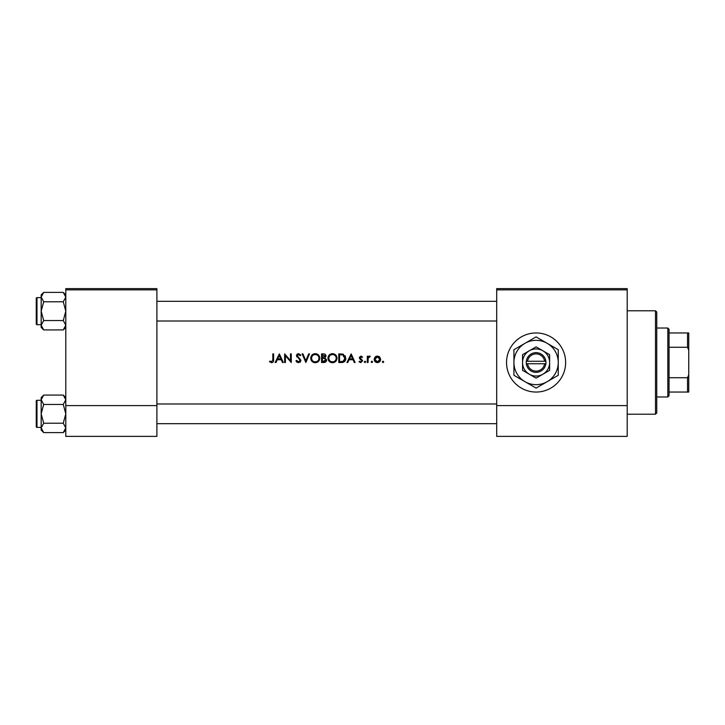 <?xml version="1.0" encoding="UTF-8"?>
<svg xmlns="http://www.w3.org/2000/svg" width="725" height="725" viewBox="0 0 725 725"><rect width="100%" height="100%" fill="white"/><g stroke="black" fill="none" stroke-linecap="round" stroke-linejoin="round"><path stroke-width="1.09" d="M536.092 332.956A29.544 29.544 0 0 0 506.539 362.5A29.544 29.544 0 0 0 536.092 392.044A29.544 29.544 0 0 0 565.636 362.5A29.544 29.544 0 0 0 536.092 332.956M269.51 361.73L271.585 362.718C273.162 362.437 273.833 361.431 273.597 359.7L273.597 353.882L272.827 353.882L272.827 359.618L271.63 361.838L269.963 361.068L269.51 361.73L269.963 361.068L271.63 361.838L272.827 359.618M275.989 362.5L277.303 359.736L281.209 359.736L282.478 362.5L283.321 362.5L279.343 353.882L275.147 362.5L275.989 362.5M298.537 362.718L301.002 360.388L297.241 355.64L298.51 354.543L300.186 355.649L300.884 355.123L298.591 353.664L296.471 355.676L300.222 360.379L298.537 361.838L296.643 360.397L295.918 360.842L298.537 362.718M302.108 353.882L305.859 362.5L309.502 353.882L308.678 353.882L305.805 360.669L302.932 353.882L302.108 353.882M327.954 358.232C328.217 360.978 329.73 362.482 332.503 362.718C335.267 362.464 336.772 360.959 337.016 358.186C336.772 355.404 335.249 353.891 332.431 353.664C329.685 353.936 328.189 355.458 327.954 358.232M338.783 353.882L338.783 362.5L341.457 362.5C344.221 362.473 345.689 361.077 345.852 358.304L343.26 354.19L338.783 353.882M359.002 361.757L360.805 362.609L362.654 360.787L360.108 357.715L360.923 356.863L362.011 357.525L362.536 356.99L360.923 356.093L359.337 357.742L361.666 360.225L361.875 360.823L360.769 361.838L359.518 361.177L359.002 361.757L359.518 361.177L360.769 361.838L361.875 360.823L359.627 358.712M364.303 361.893L365.028 362.609L365.744 361.893L365.028 361.177L364.303 361.893L365.028 361.177L365.744 361.893L365.028 362.609L364.303 361.893M367.294 356.202L367.294 362.5L368.064 362.5L368.2 358.222L370.276 356.31L368.064 357.126L368.064 356.202L367.294 356.202M382.32 361.893L383.036 362.609L383.752 361.893L383.036 361.177L382.32 361.893L383.036 361.177L383.752 361.893L383.036 362.609L382.32 361.893M374.136 359.364C374.317 361.367 375.405 362.446 377.408 362.609C379.392 362.446 380.471 361.367 380.661 359.364L379.8 357.126L377.408 356.093L375.006 357.135L374.136 359.364L374.381 360.615L377.408 362.609M371.155 361.893L371.88 362.609L372.596 361.893L371.88 361.177L371.155 361.893L371.88 361.177L372.596 361.893L371.88 362.609L371.155 361.893M347.801 362.5L349.115 359.736L353.021 359.736L354.298 362.5L355.141 362.5L351.163 353.882L346.958 362.5L347.801 362.5M321.547 353.882L321.547 362.5L323.876 362.5C325.507 362.464 326.431 361.648 326.631 360.053L324.972 357.851L325.969 356.02C325.752 354.507 324.845 353.791 323.232 353.882L321.547 353.882M310.726 358.232C310.98 360.978 312.493 362.482 315.266 362.718C318.03 362.464 319.535 360.959 319.779 358.186C319.544 355.404 318.012 353.891 315.194 353.664C312.448 353.936 310.952 355.458 310.726 358.232M284.644 353.882L284.644 362.5L285.423 362.5L285.423 355.73L291.278 362.5L291.278 353.882L290.498 353.882L290.498 360.669L284.644 353.882M156.899 289.864L65.794 289.864L65.794 288.632L156.899 288.632L156.899 436.368L65.794 436.368L65.794 405.592L156.899 405.592M65.794 289.864L65.794 405.592M627.197 289.864L627.197 436.368L496.698 436.368L496.698 288.632L627.197 288.632L627.197 289.864L496.698 289.864M627.197 405.592L496.698 405.592M383.752 361.893L383.036 361.177L383.752 361.893L383.036 362.609M375.006 357.135L376.085 356.347M376.728 356.156L377.408 356.093M378.722 356.347L379.293 356.682M378.822 361.413L379.882 359.373L377.399 361.838L374.916 359.373L377.399 356.863L379.882 359.373L379.157 357.606L377.399 356.863L375.378 357.905M376.918 361.793L377.888 361.793M375.097 358.413L374.961 359.863M372.596 361.893L371.88 361.177L372.596 361.893L371.88 362.609M368.699 356.401L369.36 356.111M369.596 356.093L370.276 356.31M369.85 356.981L369.206 356.899M365.028 361.177L365.744 361.893L365.028 362.609M360.923 356.093L361.394 356.165M360.171 357.398L360.923 356.863L362.011 357.525L360.615 356.927M360.108 357.715L362.654 360.787L360.805 362.609M361.666 360.225L360.706 359.573M359.337 357.742L359.437 357.108M351.099 355.558L352.613 358.857L349.532 358.857L351.099 355.558M345.236 355.821L345.517 356.41M345.789 359.174L345.571 360.008M345.381 360.443L345 361.059M343.36 362.255L342.354 362.455M345.055 358.793L342.816 355.005L345.082 358.295L343.007 361.394L339.563 361.612L339.563 354.77L342.2 354.878M341.303 354.797L340.161 354.77M342.427 361.521L344.574 360.216M344.583 360.198L345.037 358.966M340.551 361.612L341.783 361.585M328.47 356.093L329.232 355.005M329.25 354.996L330.328 354.19M331.397 353.782L331.987 353.682M334.134 353.954L334.995 354.389M335.702 361.403L333.391 362.645M332.503 362.718L330.754 362.4M329.957 361.974L329.268 361.403M328.679 360.688L328.289 359.953M336.173 358.911L336.246 358.186C336.019 360.452 334.76 361.666 332.467 361.838C330.21 361.666 328.969 360.461 328.733 358.222C328.951 355.975 330.192 354.752 332.467 354.543C334.751 354.724 336.01 355.939 336.246 358.186C336.01 355.939 334.751 354.724 332.467 354.543L331.733 354.616M331.751 361.775L333.201 361.775M335.621 360.252L336.119 359.174M329.368 356.147L328.733 358.222L329.358 360.262M331.053 361.585L331.615 361.748M331.506 354.67L330.863 354.906M324.646 357.135L325.199 356.029L322.326 357.525L322.326 354.77L325.199 356.029L325.099 355.531M322.843 357.525L323.45 357.507M325.434 359.029L324.447 358.513L325.86 360.053L322.326 361.612L322.326 358.413L324.447 358.513L322.833 358.413M324.501 361.539L325.86 360.053L325.706 359.401M323.423 361.612L324.066 361.594M311.233 356.093L312.004 355.005M312.013 354.996L313.091 354.19M316.897 353.954L317.758 354.389M318.465 361.403L316.154 362.645M315.266 362.718L313.517 362.4M312.72 361.974L312.031 361.403M311.442 360.688L311.052 359.953M318.946 358.911L319.009 358.186C318.782 360.452 317.532 361.666 315.23 361.838C312.973 361.666 311.732 360.461 311.496 358.222C311.714 355.975 312.955 354.752 315.23 354.543C317.514 354.724 318.773 355.939 319.009 358.186C318.773 355.939 317.514 354.724 315.23 354.543L314.496 354.616M314.514 361.775L315.964 361.775M318.638 359.817L318.882 359.174M312.131 356.147L311.496 358.222L312.131 360.262M313.816 361.585L314.378 361.748M314.269 354.67L313.635 354.906M297.168 362.328L296.525 361.757M295.918 360.842L296.643 360.397L296.987 360.932M300.186 360.678L299.126 358.739M300.222 360.379L299.914 359.528M298.827 358.503L298.365 358.159M296.951 356.981L296.471 355.676M296.507 355.268L297.087 354.226M297.096 354.217L298.183 353.691M298.591 353.664L300.884 355.123M299.552 354.942L298.51 354.543L297.241 355.64L298.093 356.972M297.241 355.64L301.002 360.388M300.513 361.775L299.942 362.31M279.279 355.558L280.802 358.857L277.72 358.857L279.279 355.558M273.561 360.742L273.316 361.757M655.509 310.789L656.741 312.022L656.741 412.978L655.509 414.211L655.509 310.789L627.197 310.789M65.794 327.41L63.283 329.92L43.69 329.92L41.171 325.235L43.69 320.541L41.171 311.161L43.69 301.781L41.171 297.087L43.69 292.402L41.171 294.912L41.171 327.41L43.69 329.92L41.171 325.235L43.69 320.541L41.171 311.161L43.69 301.781L41.171 297.087L43.69 292.402L63.283 292.402L65.794 297.087L63.283 301.781L43.69 301.781L63.283 301.781L65.794 311.161L63.283 320.541L43.69 320.541L63.283 320.541L65.794 325.235L63.283 329.92L43.69 329.92L41.171 327.41L41.171 294.912L43.69 292.402L63.283 292.402L65.794 297.087L63.283 301.781L65.794 311.161L63.283 320.541L65.794 325.235L63.283 329.92L65.794 327.41M36.993 324.7A0.743 0.743 0 0 1 36.25 323.966L36.25 298.356A0.743 0.743 0 0 1 36.993 297.622L41.171 297.622L36.993 297.622A0.743 0.743 0 0 0 36.25 298.356A0.743 0.743 0 0 1 36.993 297.622A0.743 0.743 0 0 0 36.25 298.356L36.25 323.966A0.743 0.743 0 0 0 36.993 324.7L41.171 324.7L36.993 324.7L36.993 297.622L36.993 324.7M36.25 311.161L36.25 302.542M36.993 400.3A0.743 0.743 0 0 0 36.25 401.034L36.25 426.644L36.25 401.034A0.743 0.743 0 0 1 36.993 400.3L41.171 400.3L36.993 400.3L36.993 427.378A0.743 0.743 0 0 1 36.25 426.644M41.171 427.913L43.69 423.219L41.171 413.839L43.69 404.459L41.171 399.765L43.69 395.08L41.171 397.59L41.171 430.088L43.69 432.598L41.171 427.913M65.794 397.59L63.283 395.08L65.794 399.765L63.283 404.459L43.69 404.459M36.25 422.458L36.25 413.839M65.794 430.088L63.283 432.598L43.69 432.598M36.993 427.378L41.171 427.378M63.283 395.08L43.69 395.08L41.171 397.59M63.283 404.459L65.794 413.839L63.283 423.219L43.69 423.219M63.283 423.219L65.794 427.913L63.283 432.598M667.825 396.974L667.825 328.026L669.048 329.259L669.048 395.741L667.825 396.974L656.741 396.974M667.825 328.026L656.741 328.026M688.75 392.044L687.518 392.044L687.518 377.725L688.75 374.807L688.75 392.044M669.048 392.044L687.518 392.044M669.048 332.956L688.75 332.956L688.75 374.807M669.048 377.725L687.518 377.725M688.75 350.193L687.518 347.275L687.518 332.956M669.048 347.275L687.518 347.275M527.564 363.733L545.943 363.733L545.862 361.267A9.851 9.851 0 0 0 526.314 361.267L526.241 363.733L527.564 363.733A8.618 8.618 0 0 0 544.62 363.733M526.314 363.733A9.851 9.851 0 0 0 545.862 363.733M549.632 354.679L536.092 346.858L522.544 354.679L522.544 370.321L536.092 378.142L549.632 370.321L549.632 354.679L542.862 350.773A13.539 13.539 0 0 0 522.544 362.5L522.544 370.321M522.544 354.679L522.544 362.5A13.539 13.539 0 0 0 542.862 374.227A13.539 13.539 0 0 0 542.862 350.773M547.167 381.694A22.158 22.158 0 0 0 547.167 343.306A22.158 22.158 0 0 0 513.925 362.5A22.158 22.158 0 0 0 547.167 381.694L558.25 375.296L558.25 349.704L536.092 336.907L513.925 349.704L513.925 375.296L536.092 388.093L547.167 381.694M545.862 361.267L526.314 361.267M544.62 361.267A8.618 8.618 0 0 0 527.564 361.267M655.509 414.211L627.197 414.211M496.698 301.31L156.899 301.31L496.698 301.31M496.698 321.012L156.899 321.012L496.698 321.012M65.794 294.912L63.283 292.402L65.794 294.912M156.899 423.69L496.698 423.69M156.899 403.988L496.698 403.988"/></g></svg>
